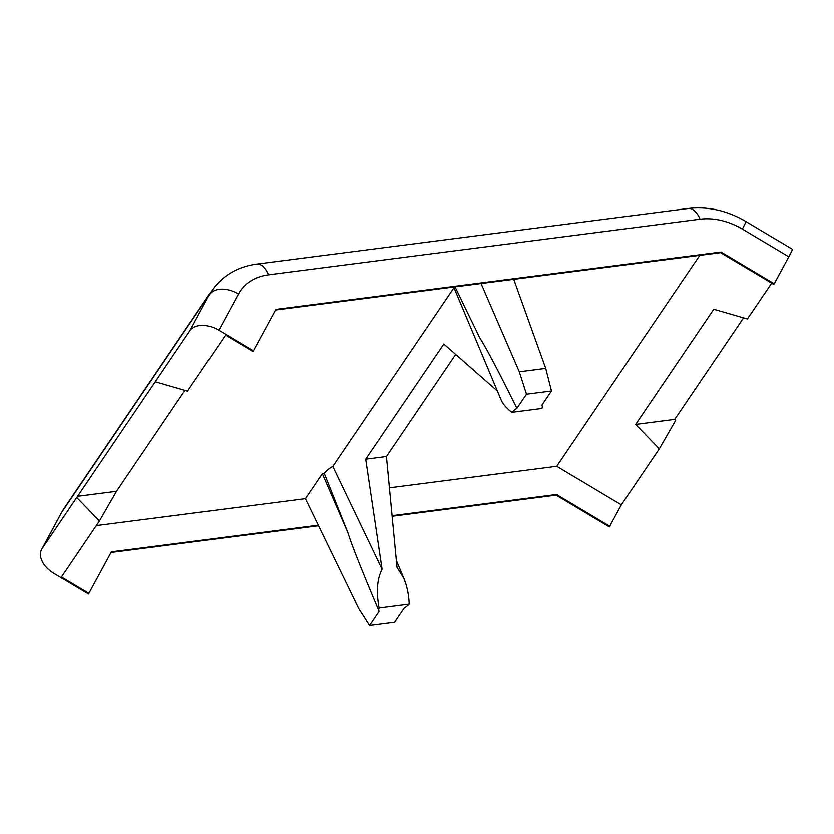 <?xml version="1.0" encoding="UTF-8"?>
<svg xmlns="http://www.w3.org/2000/svg" width="834" height="834" viewBox="0 0 834 834"><rect width="100%" height="100%" fill="white"/><g stroke="black" fill="none" stroke-linecap="round" stroke-linejoin="round"><path stroke-width="1.25" d="M318.286 525.212L111.37 551.879L88.508 594.027L53.897 573.385A23.738 15.419 28.4 0 1 41.7 549.304A23.738 15.419 28.4 0 1 42.221 548.438L61.81 512.191A23.738 15.419 -151.6 0 0 61.289 513.046L64.312 508.073A83.066 63.019 -145.9 0 0 61.81 512.191L209.365 294.631L189.777 330.879L155.26 381.774L187.525 391.125L225.503 335.122L252.983 351.521L275.856 309.372L721.003 252.014L774.233 283.768L788.818 256.789A23.738 1.178 -59.2 0 0 792.3 249.199L745.815 221.469A23.738 1.178 120.8 0 1 742.333 229.048L788.818 256.789M743.584 317.869L674.727 419.387L675.676 420.367L659.319 448.848L635.664 424.423L713.789 309.247L747.4 318.984L771.7 283.153M88.936 593.391L61.455 576.992L99.444 520.989L76.738 497.544L42.221 548.438M76.738 497.544L155.26 381.774M189.777 330.879A23.738 15.419 28.4 0 1 218.821 330.233L253.421 350.885M455.687 354.429L386.434 456.532L397.005 567.37L403.812 578.254C407.013 586.052 408.806 594.694 409.202 604.181A17.795 7.548 157.2 0 1 404.156 608.194L394.576 622.32L369.577 625.542L358.693 608.549L305.411 498.68L322.341 473.722L347.861 532.613C350.947 542.861 359.965 565.775 374.904 601.345L378.917 610.863M409.202 604.181L379.105 608.059A17.795 7.548 157.2 0 0 379.022 611.134A17.795 7.548 157.2 0 0 379.157 611.416L369.577 625.542M551.482 390.979L545.717 368.367L519.29 371.776L526.483 394.201L551.482 390.979L541.902 405.105A17.795 7.548 -22.8 0 1 542.037 405.387A17.795 7.548 -22.8 0 1 541.944 408.462L511.847 412.34A17.795 7.548 -22.8 0 1 516.903 408.326L526.483 394.201M513.723 279.307L545.717 368.367M184.95 390.375L116.489 491.32L99.444 520.989M116.489 491.32L77.426 496.355M674.727 419.387L635.664 424.423M386.434 456.532L365.719 459.2L443.834 344.025L497.377 391.01M379.105 608.059C376.113 591.827 377.104 578.911 382.087 569.288L365.719 459.2M453.675 287.042L501.192 400.091C502.944 404.073 506.499 408.149 511.847 412.34M455.01 286.865L479.831 338.041C485.346 346.225 497.71 369.65 516.903 408.326M659.319 448.848L621.33 504.851L609.32 526.921L556.09 495.156L392.136 516.288M322.341 473.722L324.28 473.472A17.795 7.548 -22.8 0 1 332.797 466.425L382.087 569.288M324.28 473.472L347.861 532.613M332.797 466.425L453.977 287.761M389.426 487.848L556.716 466.3L699.809 255.319M96.296 525.618L305.411 498.68M481.041 283.518L519.29 371.776M275.512 309.998L720.566 252.65L773.806 284.415L774.233 283.768M556.716 466.3L621.33 504.851M609.758 526.285L556.518 494.52L392.084 515.704M721.003 252.014L720.566 252.65M556.518 494.52L556.09 495.156M318.546 525.764L111.026 552.504M700.07 219.196A23.738 11.739 82.7 0 0 688.352 208.458L256.757 264.076C237.575 266.661 222.615 275.47 211.867 290.513A83.066 63.019 34.1 0 0 209.365 294.631A23.738 15.419 28.4 0 1 238.409 293.985A59.329 45.015 -145.9 0 1 268.475 274.813L700.07 219.196A59.329 45.015 -145.9 0 1 742.333 229.048M256.757 264.076A23.738 11.739 82.7 0 1 268.475 274.813M218.821 330.233L238.409 293.985M41.7 549.304L61.289 513.046M211.867 290.513L64.312 508.073M688.352 208.458C708.181 206.259 727.331 210.595 745.815 221.469M403.812 578.254L396.348 560.5M379.022 611.134L374.904 601.345"/></g></svg>
